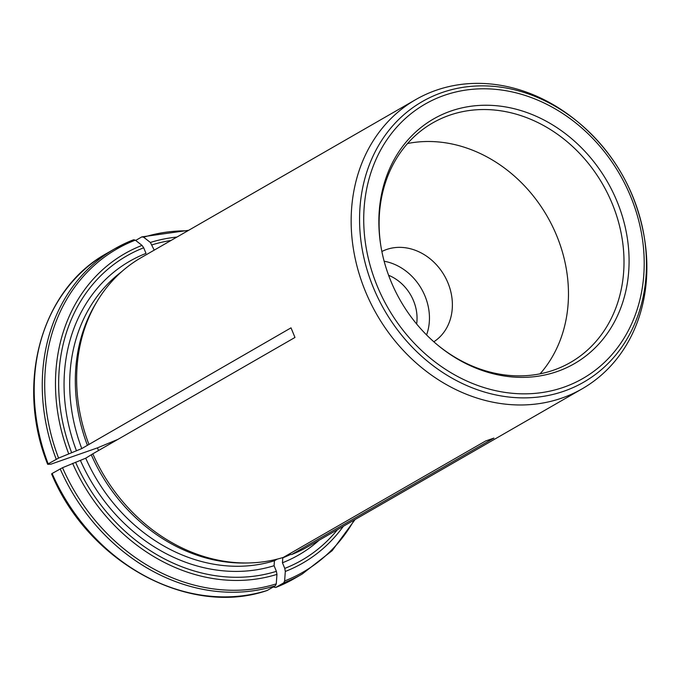 <?xml version="1.0" encoding="UTF-8"?>
<svg xmlns="http://www.w3.org/2000/svg" width="680" height="680" viewBox="0 0 680 680"><rect width="100%" height="100%" fill="white"/><g stroke="black" fill="none" stroke-linecap="round" stroke-linejoin="round"><path stroke-width="1.02" d="M416.644 324.012A41.386 34.986 60.1 0 0 388.603 275.289M117.946 439.356L97.444 447.873L98.532 450.534M97.444 447.873L50.915 464.177L47.787 464.312L48.169 463.87L58.573 458.099L81.77 448.579L291.023 327.845L294.967 337.458L92.794 453.832A166.838 141.023 60.1 0 0 248.081 562.963A166.838 141.023 60.1 0 0 283.373 557.396L485.546 441.022L493.91 438.09L291.737 554.463A166.838 141.023 60.1 0 0 307.734 546.779L582.25 388.764A166.838 141.023 -119.9 0 1 566.253 396.449A166.838 141.023 -119.9 0 1 371.798 305.286A166.838 141.023 -119.9 0 1 415.786 99.569A166.838 141.023 -119.9 0 1 435.931 90.347A166.838 141.023 -119.9 0 1 576.733 121.014L578.408 122.392A161.865 136.816 60.1 0 0 441.804 92.633A161.865 136.816 60.1 0 0 373.26 287.334A161.865 136.816 60.1 0 0 564.213 391.102A161.865 136.816 60.1 0 0 644.189 236.674A161.865 136.816 60.1 0 0 578.408 122.392C614.023 152.609 635.953 190.706 644.189 236.674L644.538 238.816A166.838 141.023 -119.9 0 1 582.25 388.764M415.786 99.569L141.27 257.584A166.838 141.023 60.1 0 0 97.308 301.036A166.838 141.023 60.1 0 0 88.859 444.219M97.308 301.036L95.795 303.535A165.274 139.697 60.1 0 0 87.405 445.332M133.476 239.81A187.697 158.653 60.1 0 0 114.962 248.659L133.637 239.734L135.303 240.159L142.018 245.395L143.701 247.783L146.005 253.402A169.447 143.225 60.1 0 0 76.491 450.865M47.787 464.312L48.169 463.87A187.697 158.653 -119.9 0 1 106.904 253.3L114.962 248.659A187.697 158.653 60.1 0 0 56.228 459.229M135.66 240.44L141.831 236.886L143.658 237.226L150.382 242.463L154.224 250.129M141.831 236.886L188.632 230.316M273.836 587.146L275.663 587.486L283.721 582.854L284.631 580.941L285.302 571.446L284.758 568.395L282.447 562.777L282.803 557.821L288.439 554.574L291.737 554.463M294.176 578.646L275.663 587.486A187.697 158.653 -119.9 0 0 294.176 578.646L302.234 574.005L332.154 550.673L355.096 519.512M51.603 473.9C88.341 562.547 189.04 617.355 267.07 590.52L267.308 590.418A187.697 158.653 -119.9 0 1 52.114 473.484L62.517 467.712L85.714 458.192L92.794 453.832M91.349 454.945A165.274 139.697 60.1 0 0 245.157 563.014L248.081 562.963M267.308 590.418L275.366 585.777L276.267 583.865L276.947 574.37L276.394 571.327L274.091 565.709L274.448 560.745L277.304 559.104M557.354 371.467A141.177 119.331 60.1 0 0 621.367 213.18A141.177 119.331 60.1 0 0 471.104 106.233A141.177 119.331 60.1 0 0 380.834 245.837A141.177 119.331 60.1 0 0 438.209 345.517A141.177 119.331 60.1 0 0 557.354 371.467M433.832 341.785A52.139 44.072 60.1 0 0 445.791 278.214A52.139 44.072 60.1 0 0 386.469 249.534A52.139 44.072 60.1 0 0 381.863 251.498M407.507 143.531A138.168 116.781 -119.9 0 1 547.238 216.41A138.168 116.781 -119.9 0 1 540.073 373.839M437.699 345.1A138.168 116.781 60.1 0 0 553.8 370.082A138.168 116.781 60.1 0 0 570.486 362.449A138.168 116.781 60.1 0 0 602.777 184.441A138.168 116.781 60.1 0 0 432.633 122.961A138.168 116.781 60.1 0 0 380.945 246.492M384.149 261.231A52.139 44.072 -119.9 0 1 426.564 334.925M121.609 271.736A165.274 139.697 60.1 0 0 81.77 448.579M143.701 247.783A175.542 148.376 60.1 0 0 71.604 452.574M135.303 240.159A186.473 157.615 60.1 0 0 58.573 458.099M142.018 245.395A178.492 150.867 60.1 0 0 68.68 453.73M170.977 240.482A175.542 148.376 60.1 0 0 152.056 244.859M187.748 230.826A186.473 157.615 60.1 0 0 143.658 237.226M176.894 237.074A178.492 150.867 60.1 0 0 150.382 242.463M282.803 557.821A165.274 139.697 60.1 0 0 290.445 554.506M282.447 562.777A169.447 143.225 60.1 0 0 319.149 540.2M284.758 568.395A175.542 148.376 60.1 0 0 337.442 529.678M283.721 582.854A187.697 158.653 60.1 0 0 302.234 574.005M284.631 580.941A186.473 157.615 60.1 0 0 354.212 520.021M285.302 571.446A178.492 150.867 60.1 0 0 343.357 526.269M85.714 458.192A165.274 139.697 60.1 0 0 274.448 560.745M80.435 460.479A169.447 143.225 60.1 0 0 274.091 565.709M75.548 462.188A175.542 148.376 60.1 0 0 276.394 571.327M60.172 468.843A187.697 158.653 60.1 0 0 275.366 585.777M62.517 467.712A186.473 157.615 60.1 0 0 276.267 583.865M72.624 463.344A178.492 150.867 60.1 0 0 276.947 574.37M563.813 387.217A158.253 133.764 60.1 0 0 583.908 129.863A158.253 133.764 60.1 0 0 364.2 206.856A158.253 133.764 60.1 0 0 563.813 387.217M47.651 464.27C15.113 383.231 41.259 289.195 106.904 253.3"/></g></svg>
